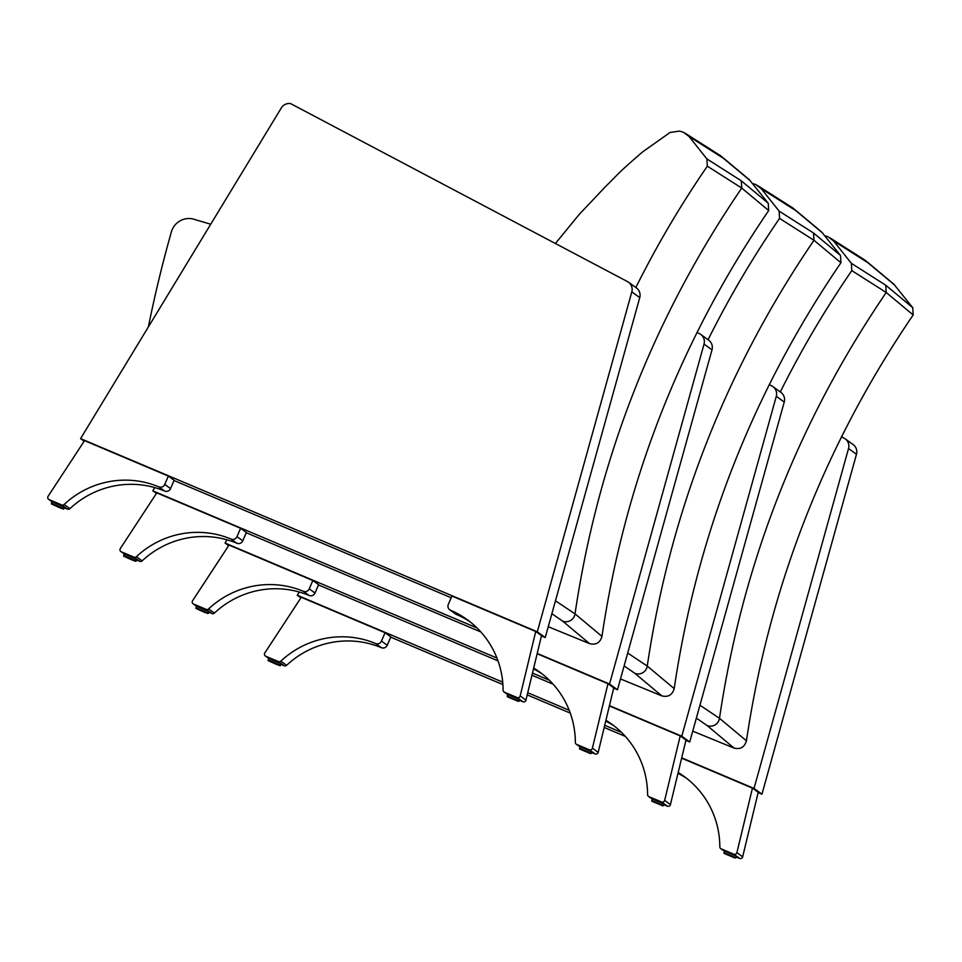 <?xml version="1.0" encoding="UTF-8"?>
<svg xmlns="http://www.w3.org/2000/svg" width="962" height="962" viewBox="0 0 962 962"><rect width="100%" height="100%" fill="white"/><g stroke="black" fill="none" stroke-linecap="round" stroke-linejoin="round"><path stroke-width="1.44" d="M841.437 436.772L844.179 438.215A9.091 8.911 125.9 0 1 848.532 448.52L754.016 788.443L681.697 757.852M848.532 448.52L856.481 454.256A9.091 8.911 -54.1 0 0 853.162 444.6L845.213 438.864M856.481 454.256L761.964 794.179L758.164 792.58M625.36 736.399L604.196 727.452M570.262 713.095L527.212 694.889M502.91 684.607L390.74 637.157M761.964 794.179L754.016 788.443M502.717 682.142L297.294 595.25L299.254 592.027M621.536 732.407L604.725 725.288M569.203 710.269L527.741 692.724M300.89 597.859L297.294 595.25M280.567 664.225L284.199 665.764A2.273 2.225 -54.1 0 0 286.616 665.319L280.844 661.147A2.273 2.225 125.9 0 1 278.427 661.591L265.777 656.24L268.831 658.441L280.832 663.624M280.844 661.147A89.43 87.698 125.9 0 1 375.577 643.506A4.485 4.401 -54.1 0 0 381.469 641.065L385.077 632.731L390.849 636.904L387.241 645.237A4.485 4.401 125.9 0 1 381.361 647.679A89.43 87.698 -54.1 0 0 286.616 665.319M265.777 656.24A2.273 2.225 125.9 0 1 264.815 652.945L301.274 597.282L385.077 632.731M381.469 641.065L387.241 645.237M724.47 851.154L736.459 856.348M736.892 852.621L752.452 788.131L758.224 792.303L742.664 856.793L736.892 852.621A2.273 2.225 125.9 0 1 733.802 854.208L721.163 848.857A2.273 2.225 125.9 0 1 719.829 846.825A89.43 87.698 125.9 0 0 683.922 776.298A89.43 87.698 125.9 0 0 678.174 772.486M736.207 856.95L739.586 858.381A2.273 2.225 -54.1 0 0 742.664 856.793M686.76 778.45A89.43 87.698 -54.1 0 0 677.957 773.352M681.625 758.164L752.452 788.131M769.203 384.559L771.945 386.002A9.091 8.911 125.9 0 1 776.298 396.296L681.781 736.231L609.463 705.639M776.298 396.296L784.234 402.044A9.091 8.911 -54.1 0 0 780.916 392.388L772.979 386.652M784.234 402.044L689.73 741.967L685.918 740.355M553.114 684.186L531.962 675.24M498.027 660.882L318.494 584.944M689.73 741.967L681.781 736.231M496.969 658.056L225.06 543.037L227.02 539.814M549.302 680.194L532.479 673.075M228.655 545.646L225.06 543.037M208.333 612.012L211.965 613.552A2.273 2.225 -54.1 0 0 214.37 613.107L208.598 608.934A2.273 2.225 125.9 0 1 206.181 609.379L193.542 604.028L196.585 606.228L208.598 611.411M208.598 608.934A89.43 87.698 125.9 0 1 303.343 591.293A4.485 4.401 -54.1 0 0 309.223 588.852L312.83 580.519L318.614 584.692L314.995 593.025A4.485 4.401 125.9 0 1 309.115 595.466A89.43 87.698 -54.1 0 0 214.37 613.107M193.542 604.028A2.273 2.225 125.9 0 1 192.58 600.721L229.028 545.069L312.83 580.519M309.223 588.852L314.995 593.025M652.224 798.941L664.225 804.136M664.646 800.408L680.218 735.906L685.99 740.091L670.43 804.581L664.646 800.408A2.273 2.225 125.9 0 1 661.567 801.995L648.929 796.644A2.273 2.225 125.9 0 1 647.582 794.612A89.43 87.698 125.9 0 0 611.676 724.085A89.43 87.698 125.9 0 0 605.928 720.273M663.96 804.737L667.339 806.168A2.273 2.225 -54.1 0 0 670.43 804.581M614.526 726.226A89.43 87.698 -54.1 0 0 605.723 721.127M609.391 705.952L680.218 735.906M696.957 332.347L699.699 333.79A9.091 8.911 125.9 0 1 704.052 344.083L609.547 684.018L537.229 653.426M704.052 344.083L712 349.831A9.091 8.911 -54.1 0 0 708.681 340.175L700.745 334.439M712 349.831L617.484 689.754L613.684 688.143M480.88 631.974L246.26 532.732M617.484 689.754L609.547 684.018M477.056 627.97L152.814 490.824L154.774 487.59M156.421 493.422L152.814 490.824M136.087 559.8L139.718 561.339A2.273 2.225 -54.1 0 0 142.135 560.894L136.363 556.709A2.273 2.225 125.9 0 1 133.946 557.154L121.308 551.815L124.351 554.016L136.351 559.199M136.363 556.709A89.43 87.698 125.9 0 1 231.108 539.081A4.485 4.401 -54.1 0 0 236.989 536.64L240.596 528.294L246.368 532.479L242.761 540.812A4.485 4.401 125.9 0 1 236.88 543.253A89.43 87.698 -54.1 0 0 142.135 560.894M121.308 551.815A2.273 2.225 125.9 0 1 120.334 548.508L156.794 492.857L240.596 528.294M236.989 536.64L242.761 540.812M579.99 746.728L591.991 751.923M592.412 748.183L607.972 683.693L613.744 687.866L598.184 752.368L592.412 748.183A2.273 2.225 125.9 0 1 589.333 749.783L576.683 744.432A2.273 2.225 125.9 0 1 575.348 742.399A89.43 87.698 125.9 0 0 539.442 671.873A89.43 87.698 125.9 0 0 533.694 668.061M591.726 752.524L595.105 753.955A2.273 2.225 -54.1 0 0 598.184 752.368M542.279 674.013A89.43 87.698 -54.1 0 0 533.489 668.915M537.145 653.739L607.972 683.693M627.464 281.577A9.091 8.911 125.9 0 1 631.818 291.871L537.301 631.793L80.58 438.612L281.337 107.912A9.091 8.911 125.9 0 1 290.644 103.619L627.464 281.577M631.818 291.871L639.754 297.607A9.091 8.911 -54.1 0 0 636.447 287.963L628.499 282.215M639.754 297.607L545.25 637.541L541.45 635.93M451.19 597.751L174.026 480.519M545.25 637.541L537.301 631.793M84.175 441.209L80.58 438.612M63.853 507.587L67.484 509.114A2.273 2.225 -54.1 0 0 69.901 508.67L64.117 504.497A2.273 2.225 125.9 0 1 61.7 504.942L49.062 499.603L52.104 501.803L64.117 506.974M64.117 504.497A89.43 87.698 125.9 0 1 158.862 486.868A4.485 4.401 -54.1 0 0 164.742 484.415L168.35 476.082L174.134 480.254L170.527 488.6A4.485 4.401 125.9 0 1 164.634 491.041A89.43 87.698 -54.1 0 0 69.901 508.67M49.062 499.603A2.273 2.225 125.9 0 1 48.1 496.296L84.548 440.632L168.35 476.082M164.742 484.415L170.527 488.6M507.744 694.516L519.745 699.699M504.449 692.219A2.273 2.225 125.9 0 1 503.102 690.187A89.43 87.698 125.9 0 0 467.195 619.66A89.43 87.698 125.9 0 0 450.601 610.257A4.485 4.401 -54.1 0 1 448.328 604.364L451.936 596.031L535.738 631.481L541.51 635.654L525.949 700.144L520.177 695.971A2.273 2.225 125.9 0 1 517.087 697.558L504.449 692.219L507.72 694.576M519.492 700.312L522.871 701.743A2.273 2.225 -54.1 0 0 525.949 700.144M470.045 621.801A89.43 87.698 -54.1 0 0 456.373 614.441A4.485 4.401 125.9 0 1 455.507 613.948L449.723 609.776M520.177 695.971L535.738 631.481M893.818 284.139L912.722 307.684L913.178 314.959C824.903 444.492 769.323 586.447 746.44 740.812C744.552 747.221 740.415 749.638 734.018 748.063L692.736 731.144M746.44 740.812L719.492 718.289L699.939 705.23M780.302 391.943C801.322 349.855 825.155 309.403 851.803 270.611L886.218 292.496L913.178 314.959M851.803 270.611L851.358 263.323L885.761 285.221L912.722 307.684M851.358 263.323L833.453 240.837L828.054 236.82A31.602 30.988 -54.1 0 0 824.771 235.738M833.453 240.837L867.88 262.722L894.828 285.197M821.584 231.914L840.487 255.471L840.932 262.746C752.657 392.28 697.077 534.235 674.194 688.6C672.318 695.009 668.181 697.426 661.784 695.851L620.49 678.932M674.194 688.6L647.258 666.077L627.693 653.018M708.068 339.73C729.076 297.643 752.909 257.191 779.569 218.386L813.972 240.284L840.932 262.746M779.569 218.386L779.112 211.111L813.527 233.008L840.487 255.471M779.112 211.111L761.219 188.624L755.819 184.608A31.602 30.988 -54.1 0 0 752.537 183.514M761.219 188.624L795.646 210.51L822.582 232.984M749.35 179.702L768.241 203.247L768.698 210.534C680.423 340.067 624.843 482.022 601.959 636.387C600.084 642.796 595.935 645.213 589.55 643.626L548.256 626.719M601.959 636.387L575.023 613.864L555.459 600.805M635.834 287.518C656.842 245.418 680.675 204.978 707.335 166.173L741.738 188.071L768.698 210.534M707.335 166.173L706.878 158.898L741.281 180.796L768.241 203.247M706.878 158.898L688.984 136.412L683.585 132.395A31.602 30.988 -54.1 0 0 679.473 131.097L670.105 132.455L642.82 151.743A765.511 750.673 -54.1 0 0 624.097 168.23A181.962 178.427 -54.1 0 0 616.173 175.89A865.487 848.712 125.9 0 1 605.158 186.977L579.184 214.454L555.399 243.494M688.984 136.412L723.412 158.297L750.348 180.76M148.352 326.972A1273.532 1248.844 -54.1 0 1 171.368 231.926A18.182 17.833 -54.1 0 1 195.815 219.889A1183.116 1160.184 125.9 0 1 210.726 224.23M278.427 661.591L284.199 665.764M375.577 643.506L381.361 647.679M268.194 659.908C269.384 661.291 264.358 658.874 275.697 664.045C279.81 665.764 281.313 666.125 280.195 665.103L268.194 659.908L268.903 658.273M279.365 665.307L268.566 660.738L279.365 665.307M724.434 851.226L721.163 848.857M733.802 854.208L739.586 858.381M724.53 850.997L724.097 853.402L735.822 857.827L723.917 852.741M724.194 853.462L735.004 858.032L724.194 853.462M206.181 609.379L211.965 613.552M303.343 591.293L309.115 595.466M195.947 607.695C197.138 609.078 192.111 606.661 203.463 611.832C207.576 613.552 209.067 613.912 207.948 612.89L195.947 607.695L196.657 606.06M207.131 613.095L196.332 608.525L207.131 613.095M652.2 799.013L648.929 796.644M661.567 801.995L667.339 806.168M652.296 798.785L651.851 801.19L663.588 805.615L651.671 800.516M651.959 801.25L662.758 805.819L651.959 801.25M133.946 557.154L139.718 561.339M231.108 539.081L236.88 543.253M123.713 555.483C124.904 556.866 119.877 554.437 131.229 559.607C135.329 561.339 136.832 561.688 135.714 560.678L123.713 555.483L124.423 553.847M134.884 560.882L124.086 556.313L134.884 560.882M579.954 746.801L576.683 744.432M589.333 749.783L595.105 753.955M580.05 746.572L579.617 748.977L591.341 753.402L579.437 748.304M579.725 749.037L590.524 753.607L579.725 749.037M61.7 504.942L67.484 509.114M158.862 486.868L164.634 491.041M51.479 503.27C52.669 504.641 47.631 502.224 58.983 507.395C63.095 509.126 64.586 509.475 63.468 508.465L51.479 503.27L52.176 501.635M62.65 508.67L51.852 504.1L62.65 508.67M517.087 697.558L522.871 701.743M456.373 614.441L450.601 610.257M507.816 694.36L507.371 696.765L519.107 701.19L507.202 696.091M507.479 696.825L518.29 701.394L507.479 696.825M696.356 718.121L707.094 725.528L734.018 748.063M707.094 725.528A9.091 8.911 -54.1 0 0 719.492 718.289C742.399 563.936 797.967 422.005 886.218 292.496L885.761 285.221M624.122 665.908L634.848 673.316L661.784 695.851M634.848 673.316A9.091 8.911 -54.1 0 0 647.258 666.077C670.165 511.724 725.733 369.793 813.972 240.284L813.527 233.008M551.875 613.684L562.614 621.103L589.55 643.626M562.614 621.103A9.091 8.911 -54.1 0 0 575.023 613.864C597.919 459.499 653.499 317.568 741.738 188.071L741.281 180.796M265.356 656L268.807 658.501M280.195 665.103L280.892 663.467M720.73 848.616L724.41 851.274M735.822 857.827L736.531 856.192M193.109 603.787L196.561 606.276M207.948 612.89L208.658 611.255M648.496 796.404L652.176 799.061M663.588 805.615L664.297 803.979M120.875 551.575L124.326 554.064M135.714 560.678L136.424 559.042M576.262 744.191L579.93 746.849M591.341 753.402L592.051 751.767M48.641 499.35L52.092 501.851M63.468 508.465L64.177 506.83M504.016 691.979L507.695 694.636M519.107 701.19L519.817 699.554M829.388 237.494L865.235 260.293L893.926 284.235M757.154 185.281L793.001 208.081L821.692 232.022M684.92 133.069L720.766 155.856L749.446 179.81"/></g></svg>
